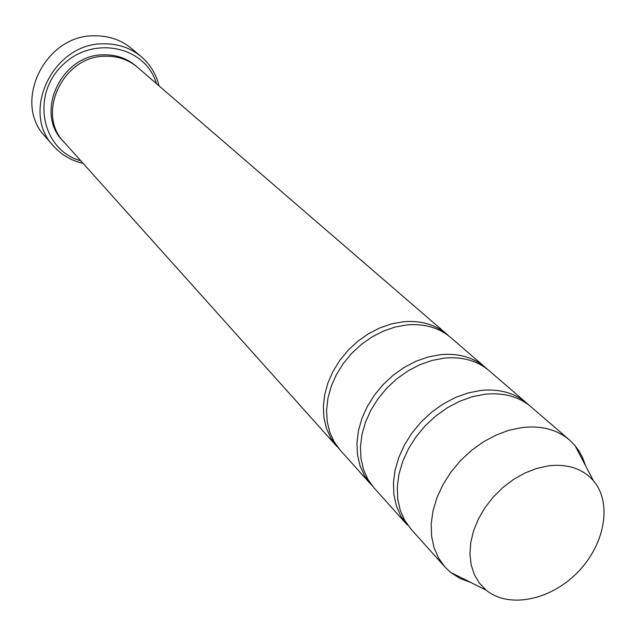 <?xml version="1.0" encoding="UTF-8"?>
<svg xmlns="http://www.w3.org/2000/svg" width="636" height="636" viewBox="0 0 636 636"><rect width="100%" height="100%" fill="white"/><g stroke="black" fill="none" stroke-linecap="round" stroke-linejoin="round"><path stroke-width="0.95" d="M480.522 390.496L467.921 393L455.32 397.548L443.085 404.019L431.566 412.255L421.104 422.002L411.985 432.989L404.488 444.898L398.804 457.395L395.099 470.107L393.461 482.676L393.907 494.752L396.419 506.01L400.903 516.138L407.199 524.883L374.167 488.035L367.966 479.465L363.53 469.575L360.994 458.612L360.453 446.87L361.94 434.674L365.422 422.36L370.828 410.284L378.015 398.78L386.768 388.199L396.84 378.825L407.954 370.939L419.776 364.762L431.979 360.453L444.206 358.132C462.221 356.454 477.231 360.66 489.235 370.756L526.703 403.089C514.468 392.802 499.077 388.604 480.522 390.496M528.818 405.021L526.703 403.089M156.424 83.618C145.58 45.633 91.552 34.702 61.509 66.176C30.615 96.815 42.564 150.621 80.756 160.749M548.248 465.87C567.558 463.628 582.632 468.605 593.46 480.792C612.579 503.1 604.812 544.877 577.504 572.456C550.45 600.281 508.824 608.843 486.166 590.152L479.417 583.156L474.353 574.65L471.149 564.848L469.932 554.059L470.743 542.587L473.589 530.782L478.383 519.024L484.998 507.663L493.226 497.074L502.814 487.589L513.459 479.504L524.819 473.065L536.538 468.478L548.248 465.87M470.91 582.528L460.098 578.49L450.622 572.392L444.946 566.986L438.546 558.058L434.03 547.668L431.566 536.092L431.224 523.643L433.052 510.652L437.019 497.495L443.014 484.537L450.892 472.151L460.416 460.703L471.332 450.527L483.304 441.901L496.008 435.08L509.054 430.246L522.084 427.527C541.236 425.381 557.049 429.546 569.522 440.025L575.031 445.598L578.863 450.757L582.735 457.896L585.549 465.695M444.946 566.986L411.031 529.152L404.719 520.391L400.235 510.231L397.731 498.942L397.285 486.826L398.947 474.218L402.675 461.458L408.392 448.921L415.928 436.956L425.087 425.921L435.596 416.127L447.164 407.859L459.446 401.348L472.087 396.769L484.735 394.248C503.346 392.333 518.785 396.522 531.044 406.833L569.522 440.025M487.192 369.087L485.244 367.314C473.263 357.241 458.294 353.028 440.335 354.681L428.155 356.987L416 361.264L404.218 367.417L393.143 375.264L383.111 384.597L374.397 395.139L367.25 406.595L361.868 418.631L358.402 430.898L356.939 443.053L357.488 454.764L360.024 465.695L364.46 475.561L372.458 486.023M370.645 484.107L340.22 450.177L334.139 441.797L329.75 432.162L327.198 421.509L326.578 410.117L327.906 398.311L331.181 386.418L336.309 374.763L343.162 363.697L351.549 353.521L361.224 344.537L371.917 337L383.317 331.125L395.099 327.063L406.929 324.916C424.379 323.446 438.983 327.651 450.733 337.541L485.244 367.314M448.849 335.999L447.052 334.361C435.318 324.495 420.762 320.29 403.367 321.744L391.577 323.867L379.835 327.906L368.475 333.757L357.822 341.262L348.178 350.213L339.831 360.342L333.01 371.376L327.906 382.983L324.654 394.837L323.334 406.603L323.97 417.955L326.522 428.585L330.903 438.196L338.638 448.324M336.977 446.552L64.053 142.114C35.664 113.78 63.171 55.626 105.385 56.222C117.763 55.992 128.464 59.681 137.479 67.273L447.052 334.361M159.016 85.852C156.178 74.134 150.239 64.395 141.192 56.636C130.539 47.875 117.954 43.606 103.453 43.836C53.209 42.986 20.153 111.952 53.488 146.026C61.414 154.922 71.264 160.677 83.038 163.293M53.488 146.026L45.172 136.517C12.235 102.817 44.711 34.885 94.263 35.815C108.573 35.616 120.991 39.845 131.525 48.511L141.192 56.636M63.338 141.303C33.962 113.407 61.183 54.195 103.827 54.831C116.595 54.617 127.542 58.528 136.661 66.581M593.46 480.792L575.031 445.598M486.166 590.152L450.622 572.392"/></g></svg>
